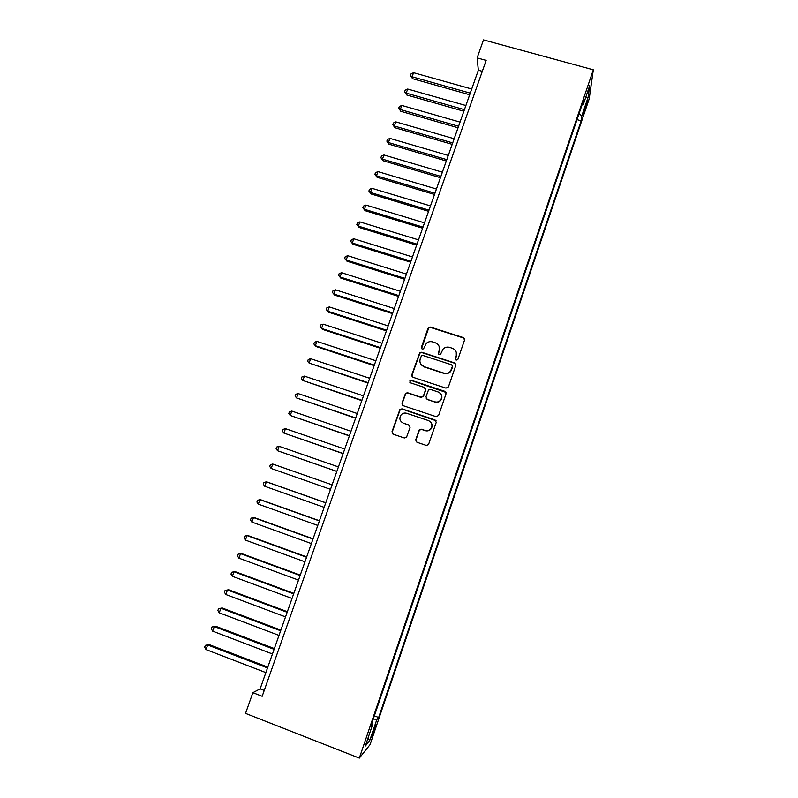 <?xml version="1.0" encoding="UTF-8"?>
<svg xmlns="http://www.w3.org/2000/svg" width="798" height="798" viewBox="0 0 798 798"><rect width="100%" height="100%" fill="white"/><g stroke="black" fill="none" stroke-linecap="round" stroke-linejoin="round"><path stroke-width="1.2" d="M456.197 360.157L457.922 359.3L464.556 340.008L463.349 337.604L430.461 327.08L428.017 328.297L421.344 347.459L422.182 349.135L423.548 348.816L426.371 343.32C428.197 341.714 430.272 341.245 432.596 341.893L435.329 342.781C438.75 344.267 440.027 346.821 439.169 350.452L438.301 352.945L439.139 354.631L440.566 354.262L443.089 349.045C444.945 347.25 447.109 346.691 449.593 347.369L452.336 348.257C455.778 349.753 457.064 352.327 456.207 355.968L455.349 358.462L456.197 360.157M374.521 730.32L375.888 725.512L372.806 732.365L371.439 737.182L374.521 730.32M415.728 439.768L416.935 442.242L426.242 445.394L428.486 444.656L436.237 422.361L435.02 419.898L402.002 408.845L399.928 409.404L391.998 431.718L393.185 434.182L404.347 437.972L406.511 437.324L410.052 427.439L408.855 424.985L403.309 423.12C399.678 421.144 398.96 418.381 401.135 414.83C402.701 413.194 404.566 412.686 406.731 413.294L428.466 420.576C431.957 422.371 432.795 425.025 430.99 428.536C429.414 430.451 427.449 431.09 425.065 430.441L421.434 429.214L419.249 429.893L415.728 439.768L416.297 441.873M593.323 69.805L483.498 39.9L477.134 57.915L486.152 60.399L262.173 696.295L252.866 692.674L245.545 713.392L359.319 758.1L593.323 69.805L589.223 98.782L370.053 744.634L359.319 758.1M445.962 388.127L448.426 386.9L455.838 365.354L454.631 362.93L421.703 352.247L419.748 352.696L411.798 374.861L412.995 377.274L445.962 388.127M446.062 393.763L438.611 415.449L436.137 416.676L403.12 405.643L401.933 403.209L405.554 393.294L407.598 392.766L420.935 397.185L423.409 395.968L425.524 389.843L424.327 387.409L410.451 382.831L409.923 380.636L411.339 380.277L444.855 391.329L446.062 393.763M586.241 103.75L582.919 114.942L585.622 108.279L587.697 100.757L586.241 103.75M374.372 715.846L378.651 717.502L581.173 120.817L581.822 115.82L579.019 113.785M378.651 717.502L376.826 719.587L369.654 740.714L365.324 746.02L372.706 724.295L370.731 726.549L583.996 99.152L583.288 104.548L589.732 85.595L588.106 97.316L581.822 115.82M477.134 57.915L478.341 70.214L260.148 688.854L252.866 692.674M482.311 71.311L478.341 70.214M264.238 690.44L260.148 688.854M577.024 119.65L581.173 120.817M582.111 104.698L583.288 104.548M372.706 724.295L371.718 723.646M373.324 718.898L376.826 719.587M585.582 97.805L588.106 97.316M369.654 740.714L368.008 738.12M455.429 359.519L456.336 356.307L456.266 352.187M439.1 346.322L439.319 350.811L438.431 354.083M464.636 339.07L463.458 337.983L430.631 327.479L428.745 327.868L421.524 348.656M455.877 364.237L454.75 363.27L421.893 352.596L419.938 353.045L412.007 375.17L412.107 376.666M452.576 366.521L451.728 364.826L422.82 355.429L421.444 355.758L420.197 358.91C419.319 362.541 420.596 365.105 424.007 366.621L443.778 373.075C446.451 373.803 448.715 373.135 450.591 371.08L452.606 365.773M420.726 364.018L424.007 366.621M452.705 366.851L450.72 371.399C448.855 373.454 446.591 374.112 443.917 373.394L424.187 366.94M425.434 388.357L425.703 390.122L423.588 396.237L421.125 397.464L407.808 393.045L405.773 393.574L402.152 403.469L402.392 405.194M446.032 392.426L411.539 380.586L410.132 380.935L409.893 382.471M434.84 401.803C437.154 402.431 439.09 401.833 440.666 399.998C442.571 396.486 441.753 393.823 438.222 391.998L430.561 389.464L428.446 390.062L425.972 396.815L427.169 399.259L435 402.062C437.314 402.691 439.249 402.092 440.815 400.267C442.092 398.431 442.222 396.526 441.194 394.551M426.272 398.621L427.169 399.259M435 402.062L427.349 399.519M431.05 422.511C432.466 424.556 432.506 426.631 431.159 428.755C429.593 430.671 427.618 431.299 425.244 430.661L421.613 429.434L419.439 430.102L415.928 439.967M409.743 425.603L403.309 423.12M436.077 420.746L402.222 409.095L400.157 409.653L392.237 431.937L392.666 433.913M471.708 89.007L413.564 72.698L412.097 76.778L412.556 78.683L469.683 94.763M412.556 78.683L410.481 75.511L412.097 76.778L470.261 93.137M410.481 75.511L411.07 73.885L413.564 72.698M465.882 105.526L407.688 89.037L406.212 93.127L406.701 94.972L463.877 111.231M406.701 94.972L404.606 91.83L406.212 93.127L464.426 109.665M404.606 91.83L405.194 90.194L407.688 89.037M460.037 122.104L401.793 105.436L400.307 109.535L400.815 111.321L458.042 127.76M400.815 111.321L398.711 108.219L400.307 109.535L458.571 126.264M398.711 108.219L399.299 106.573L401.793 105.436M454.172 138.742L395.868 121.885L394.382 126.014L394.92 127.73L452.197 144.348M394.92 127.73L392.796 124.658L394.382 126.014L452.695 142.912M392.796 124.658L393.384 123.012L395.868 121.885M448.276 155.45L389.923 138.403L388.436 142.543L388.995 144.199L446.321 160.997M388.995 144.199L386.85 141.156L388.436 142.543L446.8 159.63M386.85 141.156L387.449 139.5L389.923 138.403M442.371 172.208L383.958 154.982L382.471 159.131L383.05 160.727L440.426 177.705M383.05 160.727L380.885 157.715L382.471 159.131L440.885 176.408M380.885 157.715L381.484 156.059L383.958 154.982M436.436 189.036L377.973 171.62L376.476 175.789L377.085 177.316L434.511 194.483M377.085 177.316L374.9 174.333L376.476 175.789L434.95 193.256M374.9 174.333L375.509 172.677L377.973 171.62M430.481 205.924L371.968 188.318L370.462 192.498L371.1 193.964L428.576 211.31M371.1 193.964L368.895 191.021L370.462 192.498L428.985 210.153M368.895 191.021L369.504 189.345L371.968 188.318M424.496 222.871L365.943 205.076L364.427 209.276L365.085 210.672L422.621 228.208M365.085 210.672L362.871 207.759L364.427 209.276L423 227.121M362.871 207.759L363.479 206.084L365.943 205.076M418.501 239.879L359.888 221.894L358.372 226.113L359.06 227.44L416.636 245.166M359.06 227.44L356.826 224.567L358.372 226.113L416.995 244.148M356.826 224.567L357.424 222.881L359.888 221.894M412.476 256.956L353.813 238.782L352.287 243.011L353.005 244.268L410.631 262.183M353.005 244.268L350.751 241.435L352.287 243.011L410.97 261.235M350.751 241.435L351.359 239.739L353.813 238.782M406.431 274.093L347.719 255.719L346.192 259.968L346.931 261.165L404.606 279.26M346.931 261.165L344.656 258.362L346.192 259.968L404.915 278.392M344.656 258.362L345.265 256.667L347.719 255.719M400.367 291.3L341.594 272.726L340.068 276.996L340.826 278.113L398.561 296.407M340.826 278.113L338.542 275.35L340.068 276.996L398.84 295.609M338.542 275.35L339.15 273.644L341.594 272.726M394.272 308.567L335.459 289.804L333.923 294.073L334.711 295.13L392.486 313.624M334.711 295.13L332.397 292.407L333.923 294.073L392.746 312.886M332.397 292.407L333.015 290.691L335.459 289.804M388.157 325.893L329.295 306.931L327.749 311.23L328.567 312.218L386.402 330.891M328.567 312.218L326.242 309.524L327.749 311.23L386.631 330.242M326.242 309.524L326.851 307.809L329.295 306.931M382.023 343.29L323.11 324.128L321.554 328.437L322.402 329.355L380.287 348.227M323.11 324.128L320.676 324.976L320.058 326.701L321.554 328.437L380.486 347.649M375.868 360.756L316.896 341.394L315.34 345.714L316.208 346.561L374.142 365.634M316.896 341.394L314.472 342.212L313.843 343.948L315.34 345.714L374.322 365.125M369.683 378.282L310.661 358.711L309.105 363.06L367.988 383.1M310.661 358.711L308.237 359.519L307.619 361.255L309.105 363.06L368.137 382.671M363.479 395.868L304.407 376.107L302.841 380.466L361.803 400.636M304.407 376.107L301.983 376.885L301.365 378.621L302.841 380.466L361.923 400.277M357.255 413.534L298.123 393.564L296.557 397.933L355.589 418.232M298.123 393.564L295.709 394.312L295.08 396.057L296.557 397.933L355.689 417.953M351 431.259L291.819 411.08L290.243 415.469L349.364 435.898M291.819 411.08L289.415 411.808L288.786 413.564L290.243 415.469L349.434 435.698M344.726 449.055L285.494 428.666L283.908 433.075L343.11 453.633M285.494 428.666L283.091 429.374L282.462 431.129L283.908 433.075L343.15 453.513M338.422 466.91L279.14 446.321L277.554 450.74L336.826 471.438M279.14 446.321L276.746 447L276.108 448.765L277.554 450.74L336.846 471.389M271.17 468.476L269.734 466.461L270.372 464.685L272.766 464.037L332.098 484.835L272.766 464.037L271.17 468.476L330.512 489.334M325.784 502.75L267.46 482.112L266.372 481.822L264.766 486.281L324.158 507.348M325.754 502.84L266.372 481.822L263.978 482.451L263.34 484.226L264.766 486.281M319.439 520.735L261.066 499.887L259.949 499.678L258.343 504.146L317.784 525.433M319.38 520.904L259.949 499.678L257.564 500.276L256.916 502.062L258.343 504.146M313.075 538.79L254.652 517.732L253.505 517.593L251.889 522.082L311.38 543.578M312.986 539.039L253.505 517.593L251.121 518.171L250.472 519.967L251.889 522.082M306.681 556.914L248.208 535.648L247.031 535.588L245.405 540.086L304.956 561.802M306.562 557.243L247.031 535.588L244.657 536.136L244.008 537.932L245.405 540.086M300.267 575.109L241.744 553.622L240.537 553.642L238.901 558.161L298.502 580.096M300.118 575.518L240.537 553.642L238.163 554.161L237.515 555.977L238.901 558.161M293.824 593.363L235.25 571.667L234.013 571.767L232.378 576.306L292.028 598.46M293.644 593.862L234.013 571.767L231.649 572.266L230.991 574.081L232.378 576.306M287.36 611.697L228.737 589.792L227.47 589.961L225.824 594.52L285.524 616.894M287.15 612.275L227.47 589.961L225.106 590.43L224.447 592.256L225.824 594.52M280.866 630.101L222.193 607.976L220.896 608.226L219.251 612.804L279.001 635.398M280.637 630.759L220.896 608.226L218.542 608.675L222.193 607.976M219.251 612.804L217.884 610.5L218.542 608.675M274.352 648.575L215.63 626.231L214.303 626.56L212.647 631.148L272.447 653.971M274.083 649.323L214.303 626.56L211.949 626.979L215.63 626.231M212.647 631.148L211.29 628.814L211.949 626.979M267.809 667.118L209.036 644.555L207.679 644.964L206.014 649.572L265.874 672.614M267.52 667.946L207.679 644.964L205.335 645.353L209.036 644.555M206.014 649.572L204.677 647.198L205.335 645.353M584.784 108.049L585.622 108.279M583.667 111.73L584.385 111.929"/></g></svg>

